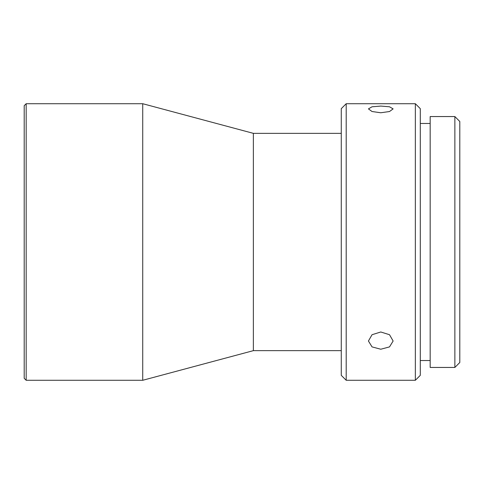 <?xml version="1.0" encoding="UTF-8"?>
<svg xmlns="http://www.w3.org/2000/svg" width="484" height="484" viewBox="0 0 484 484"><rect width="100%" height="100%" fill="white"/><g stroke="black" fill="none" stroke-linecap="round" stroke-linejoin="round"><path stroke-width="0.73" d="M24.2 378.313L24.2 105.687L26.178 103.715L26.178 380.285L24.2 378.313M341.268 133.348L253.362 133.348L142.732 103.715L142.732 380.285L26.178 380.285M142.732 103.715L26.178 103.715M253.362 133.348L253.362 350.652L142.732 380.285M341.268 350.652L253.362 350.652M341.268 375.348L341.268 108.652L346.205 103.715L346.205 380.285L341.268 375.348M380.781 349.23L389.511 346.901L393.129 341.008L389.511 334.716L380.781 331.988L372.045 334.716L368.433 341.008L372.045 346.901L380.781 349.23M380.781 112.766L389.511 111.52L393.129 108.888L389.511 106.789L380.781 106.075L372.045 106.789L368.433 108.888L372.045 111.52L380.781 112.766M415.351 380.285L420.287 375.348L420.287 108.652L415.351 103.715L415.351 380.285L346.205 380.285M415.351 103.715L346.205 103.715M430.167 123.468L420.287 123.468M430.167 360.532L420.287 360.532M454.863 116.553L454.863 367.447L430.167 367.447L430.167 116.553L454.863 116.553L459.8 121.496L459.8 362.504L454.863 367.447"/></g></svg>
